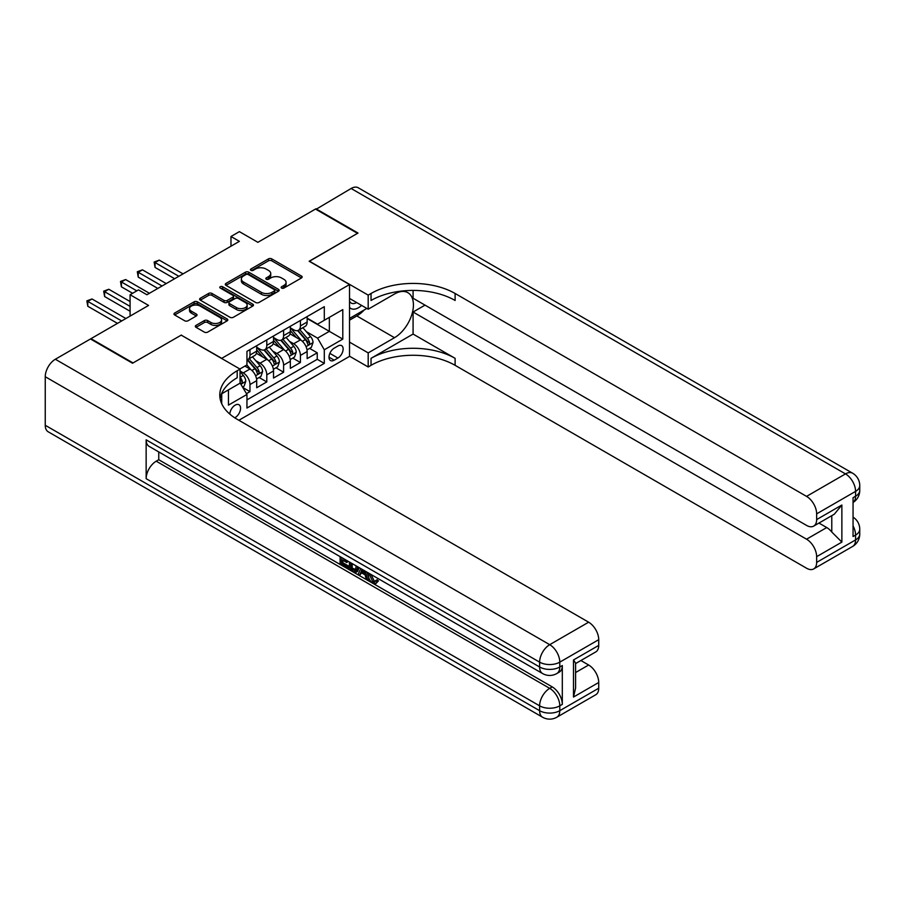 <?xml version="1.0" encoding="UTF-8"?>
<svg xmlns="http://www.w3.org/2000/svg" width="905" height="905" viewBox="0 0 905 905"><rect width="100%" height="100%" fill="white"/><g stroke="black" fill="none" stroke-linecap="round" stroke-linejoin="round"><path stroke-width="1.36" d="M281.636 288.073A1.629 0.939 0 0 0 283.944 288.073L301.478 277.948A2.33 1.346 0 0 0 302.168 276.998A2.33 1.346 0 0 0 301.478 276.036L271.772 258.887A2.33 1.346 0 0 0 268.468 258.887L250.934 269.011A1.629 0.939 0 0 0 250.459 269.679A1.629 0.939 0 0 0 250.934 270.346A1.629 0.939 0 0 0 253.242 270.346L255.515 269.034A7.466 4.31 0 0 1 266.081 269.034L268.559 270.471A7.466 4.31 0 0 1 270.742 273.514A7.466 4.31 0 0 1 268.559 276.568L266.285 277.88A1.629 0.939 0 0 0 265.81 278.548A1.629 0.939 0 0 0 266.285 279.215A1.629 0.939 0 0 0 268.593 279.215L270.867 277.903A7.466 4.31 0 0 1 281.432 277.903L283.899 279.328A7.466 4.31 0 0 1 286.093 282.383A7.466 4.31 0 0 1 283.899 285.426L281.636 286.738A1.629 0.939 0 0 0 281.161 287.405A1.629 0.939 0 0 0 281.636 288.073L281.636 286.738M234.734 417.782A7.613 4.389 120 0 0 235.176 417.556A7.613 4.389 120 0 0 240.153 410.847A7.613 4.389 120 0 0 238.977 404.75A7.613 4.389 120 0 0 235.176 405.123A7.613 4.389 120 0 0 229.802 414.094M196.012 325.404A2.33 1.346 0 0 0 195.333 326.354A2.33 1.346 0 0 0 196.012 327.305L204.349 332.124A2.33 1.346 0 0 0 207.652 332.124L227.121 320.879A2.33 1.346 0 0 0 227.811 319.929A2.33 1.346 0 0 0 227.121 318.967L197.414 301.818A2.33 1.346 0 0 0 194.111 301.818L174.642 313.062A2.33 1.346 0 0 0 173.952 314.012A2.33 1.346 0 0 0 174.642 314.963L184.711 320.777A2.33 1.346 0 0 0 188.014 320.777L196.34 315.969A2.33 1.346 0 0 0 197.03 315.019A2.33 1.346 0 0 0 196.34 314.058L191.351 311.184A6.245 3.609 0 0 1 189.518 308.628A6.245 3.609 0 0 1 193.376 305.302A6.245 3.609 0 0 1 200.186 306.082L219.734 317.372A6.245 3.609 0 0 1 221.567 319.929A6.245 3.609 0 0 1 217.709 323.255A6.245 3.609 0 0 1 210.91 322.474L207.652 320.585A2.33 1.346 0 0 0 204.349 320.585L196.012 325.404L196.012 327.305M181.373 335.223L221.725 358.335L349.522 284.543L309.159 261.251L357.509 233.343L315.472 209.066L257.88 242.314L239.384 231.635L230.979 236.499L239.384 241.352L146.893 294.747L138.488 289.883L130.082 294.747L130.082 316.105M181.373 335.031L133.024 362.939L90.986 338.674L148.578 305.426L130.082 294.747M255.685 302.485A2.33 1.346 0 0 0 258.977 302.485L278.457 291.24A2.33 1.346 0 0 0 279.136 290.29A2.33 1.346 0 0 0 278.457 289.34L248.751 272.179A2.33 1.346 0 0 0 245.447 272.179L225.967 283.423A2.33 1.346 0 0 0 225.288 284.385A2.33 1.346 0 0 0 225.967 285.335L255.685 302.485M220.933 288.424A1.629 0.939 0 0 1 222.585 288.661L252.755 306.071L233.32 317.304A2.33 1.346 0 0 1 230.017 317.304L200.299 300.155L200.299 298.243A2.33 1.346 0 0 0 199.62 299.193A2.33 1.346 0 0 0 200.299 300.155M200.299 298.243L208.636 293.435A2.33 1.346 0 0 1 211.94 293.435L223.988 300.392A2.33 1.346 0 0 0 227.291 300.392L232.823 297.191A2.33 1.346 0 0 0 233.501 296.24A2.33 1.346 0 0 0 232.823 295.29L220.277 288.05A1.629 0.939 0 0 1 219.802 287.383A1.629 0.939 0 0 1 220.809 286.512A1.629 0.939 0 0 1 222.585 286.715L252.789 304.148A2.33 1.346 0 0 1 253.479 305.109A2.33 1.346 0 0 1 252.789 306.06L252.789 304.148M90.986 339.251L90.986 338.674M246.488 393.641L249.972 391.627L242.993 387.6M240.051 371.05L243.253 372.894A9.514 5.487 60 0 1 249.972 384.546L256.703 380.666L256.703 387.747L266.794 381.921L259.135 377.509M255.844 360.744L260.063 363.188A9.514 5.487 60 0 1 266.794 374.84L273.514 370.948L273.514 378.041L283.604 372.215L275.957 367.792M272.654 351.038L276.873 353.482A9.514 5.487 60 0 1 283.604 365.122L290.335 361.242L290.335 368.335L300.415 362.509L300.415 355.416A9.514 5.487 -120 0 0 293.695 343.764L289.476 341.332M292.768 358.086L300.415 362.509M256.703 380.666A9.514 5.487 -120 0 0 249.972 369.014L244.927 366.095M273.514 370.948A9.514 5.487 -120 0 0 266.794 359.308L256.387 353.301M290.335 361.242A9.514 5.487 -120 0 0 283.604 349.59L273.208 343.595M337.916 346.004L334.216 348.142A7.376 4.253 120 0 0 329.397 354.636A7.376 4.253 120 0 0 330.529 360.541A7.376 4.253 120 0 0 334.216 360.179L337.916 358.041A7.376 4.253 120 0 0 342.735 351.547A7.376 4.253 120 0 0 341.604 345.642A7.376 4.253 120 0 0 337.916 346.004M221.725 403.732L221.725 393.766M238.875 420.271L349.522 356.389L349.522 284.543M240.051 382.894L246.952 394.444L246.952 408.042L324.295 363.38L324.295 349.794L317.576 338.142L306.286 331.626M246.952 394.444L228.456 405.123L228.456 389.885M239.882 369.014L246.952 364.93L246.952 351.344L324.295 306.682L324.295 320.28L342.791 309.601L342.791 339.115L324.295 349.794M256.703 347.26L260.063 349.206A9.514 5.487 60 0 0 264.814 349.681L271.545 345.789A9.514 5.487 -120 0 0 273.514 341.434L273.514 336.004M273.514 337.554L276.873 339.499A9.514 5.487 60 0 0 281.636 339.963L288.356 336.083A9.514 5.487 -120 0 0 290.335 331.728L290.335 326.298M246.952 399.886L317.236 359.308L317.236 352.803L307.146 358.618L307.146 351.536A9.514 5.487 -120 0 0 300.415 339.884L290.019 333.877M290.335 327.848L293.695 329.793A9.514 5.487 -120 0 0 298.446 330.257A9.514 5.487 -120 0 0 300.415 325.902L300.415 320.472M298.446 330.257L305.177 326.377A9.514 5.487 -120 0 0 307.146 322.022L307.146 316.58M249.972 349.59L249.972 355.031A9.514 5.487 60 0 1 248.004 359.387A9.514 5.487 60 0 1 246.952 359.771M248.004 359.387L254.735 355.507A9.514 5.487 -120 0 0 256.703 351.151L256.703 345.71M266.794 339.884L266.794 345.325A9.514 5.487 60 0 1 264.814 349.681M283.604 330.178L283.604 335.619A9.514 5.487 60 0 1 281.636 339.963M283.604 365.122L283.604 372.215M266.794 374.84L266.794 381.921M249.972 384.546L249.972 391.627M317.576 338.142L329.341 331.343L329.341 317.361L342.791 309.601M307.146 318.526L342.791 339.115M307.146 318.141L317.576 324.16L324.295 320.28M230.979 236.499L230.979 246.205M309.589 348.38L317.236 352.803M317.236 359.308L324.295 363.38M282.292 288.299L283.899 287.371A7.466 4.31 0 0 0 286.093 284.317L286.093 282.383M270.742 273.514L270.742 275.459A7.466 4.31 0 0 1 268.559 278.502L266.941 279.441M301.478 276.036L301.478 277.948L271.772 260.832A2.33 1.346 0 0 0 268.468 260.832L251.59 270.584M278.423 291.263L248.751 274.125A2.33 1.346 0 0 0 245.447 274.125L226.001 285.347M274.328 290.957A1.629 0.939 0 0 0 274.815 290.29A1.629 0.939 0 0 0 274.328 289.623L248.253 274.566A1.629 0.939 0 0 0 245.945 274.566L243.547 275.946A7.466 4.31 0 0 0 241.364 279A7.466 4.31 0 0 0 243.547 282.043L261.375 292.338A7.466 4.31 0 0 0 271.941 292.338L274.328 290.957L274.328 292.892A1.629 0.939 0 0 0 274.815 292.225L274.815 290.29M241.364 279L241.364 280.935A7.466 4.31 0 0 0 243.547 283.989L243.547 282.043M274.328 292.892L271.941 294.283A7.466 4.31 0 0 1 261.375 294.283L243.547 283.989M200.333 300.166L208.636 295.369L208.636 293.435M233.501 296.24L233.501 298.186A2.33 1.346 0 0 1 232.823 299.136L227.291 302.327A2.33 1.346 0 0 1 223.988 302.327L211.94 295.369A2.33 1.346 0 0 0 208.636 295.369M236.488 307.61A6.245 3.609 0 0 0 243.298 308.39A6.245 3.609 0 0 0 247.156 305.053A6.245 3.609 0 0 0 245.323 302.508L238.434 298.526A2.33 1.346 0 0 0 235.13 298.526L229.599 301.727A2.33 1.346 0 0 0 228.92 302.677A2.33 1.346 0 0 0 229.599 303.627L236.488 307.61L236.488 309.544A6.245 3.609 0 0 0 243.298 310.325A6.245 3.609 0 0 0 247.156 306.999L247.156 305.053M228.92 302.677L228.92 304.612A2.33 1.346 0 0 0 229.599 305.573L229.599 303.627M236.488 309.544L229.599 305.573M221.567 319.929L221.567 321.863A6.245 3.609 0 0 1 217.709 325.2A6.245 3.609 0 0 1 210.91 324.409L207.652 322.531A2.33 1.346 0 0 0 204.349 322.531L196.046 327.327M189.518 308.628L189.518 310.573A6.245 3.609 0 0 0 191.351 313.119L191.351 311.184M196.317 315.992L191.351 313.119M227.121 318.967L227.121 320.879L197.414 303.763A2.33 1.346 0 0 0 194.111 303.763L174.665 314.985M306.999 349.873L311.354 347.362L313.028 342.509A6.301 3.643 -120 0 0 310.573 336.592L302.892 327.689M301.354 340.506L292.247 329.952A18.191 10.498 -120 0 0 290.335 327.949M296.354 337.542L291.263 331.637A15.102 8.722 -120 0 0 290.335 330.63M183.048 273.876L159.257 260.131L155.049 262.563L155.049 267.416L174.642 278.729M297.598 330.608L305.358 339.601A6.301 3.643 60 0 1 307.61 343.945C308.56 345.212 309.227 344.816 309.623 342.78A6.301 3.643 -120 0 0 307.383 338.436L299.702 329.544M298.05 330.461L306.399 340.122A3.213 1.855 60 0 1 307.214 341.377L309.623 342.78M307.61 343.945L308.073 344.692M155.049 267.416L154.133 262.031L178.851 276.297M154.133 262.031L159.257 260.131M349.522 307.44A15.453 8.926 120 0 0 353.052 309.171A15.453 8.926 120 0 0 361.604 305.404M349.522 301.014A10.577 6.109 120 0 0 351.231 303.096A10.577 6.109 120 0 0 352.78 303.571A10.577 6.109 120 0 0 356.615 302.53M366.842 308.435L349.522 318.436M315.969 209.36L351.117 188.489L845.485 473.903A14.265 8.236 120 0 1 852.612 473.202A14.265 14.265 0 0 1 859.75 485.555A14.265 8.236 180 0 1 855.576 491.381L816.649 513.859A14.265 8.236 -120 0 0 806.559 496.381L845.485 473.903A14.265 8.236 60 0 1 855.576 491.381L855.576 496.234L853.053 497.693L853.053 536.529L855.576 535.07L855.576 539.923A14.265 8.236 60 0 1 852.612 546.45L813.686 568.928A14.265 8.236 -120 0 0 816.649 562.401L855.576 539.923A14.265 8.236 0 0 0 859.75 534.097A14.265 14.265 0 0 1 852.612 546.45M315.969 208.772L358.007 233.049L309.329 261.341M349.522 342.124L368.188 352.893L394.501 337.701A26.754 15.442 120 0 0 411.979 314.126A26.754 15.442 120 0 0 407.872 292.688A26.754 15.442 120 0 0 394.501 294.012L368.188 309.205L368.188 295.132L371.039 293.48A59.447 34.322 180 0 1 455.113 293.48L806.559 496.381M368.188 352.893L368.188 366.978L371.039 365.326A59.447 34.322 180 0 1 455.113 365.326L806.559 568.227A14.265 8.236 -120 0 0 813.686 568.928M413.076 334.058L371.039 358.335A59.447 34.322 180 0 1 455.113 358.335L413.076 334.058L413.076 312.021L425.022 305.132M413.076 290.415L413.076 298.243L806.559 525.409A14.265 8.236 -120 0 0 813.686 526.11A14.265 8.236 -120 0 0 816.649 519.583L841.865 505.024L841.865 542.106L831.774 532.016L831.774 515.669M841.865 542.106L816.649 556.666L816.649 562.401M816.649 556.666A14.265 8.236 -120 0 0 806.559 539.199L826.729 527.547A14.265 8.236 60 0 1 831.774 532.016M413.076 312.021L806.559 539.199M351.117 188.489A14.265 8.236 -60 0 1 358.256 187.776L852.612 473.202M349.522 298.435L368.188 309.205M309.329 261.149L368.188 295.132M349.522 356.197L368.188 366.978M816.649 513.859L816.649 519.583M818.968 523.067L826.729 527.547M371.039 293.48L371.039 300.471A59.447 34.322 180 0 1 455.113 300.471L455.113 293.48M813.686 526.11L834.32 514.198L841.865 505.024M364.251 309.929A26.754 15.442 -60 0 1 356.83 315.958L349.522 320.178M371.073 574.46L374.195 580.976L375.371 581.395M369.862 573.827L369.726 575.229L372.849 581.757L374.817 582.006L377.023 579.698L378.448 580.897L375.926 583.567L372.984 583.182C369.885 581.078 368.324 578.159 368.312 574.415L368.426 572.989M361.638 572.899L359.636 575.331L358.131 574.46L360.676 568.521M367.079 572.209L369.093 579.234L367.747 580.003L366.242 579.132L365.088 574.89L360.79 572.401L359.636 575.331M342.882 560.274L342.882 562.752L348.832 566.191L348.832 567.526L347.486 568.306L340.11 564.053L340.11 556.643M348.176 561.304L346.841 562.559L341.536 559.494L341.536 563.532L342.882 562.752M146.146 439.83L539.618 666.996A14.265 8.236 120 0 0 542.57 673.535L149.099 446.357A14.265 8.236 -60 0 1 146.146 439.83L146.146 478.666A14.265 8.236 -60 0 1 156.226 461.188L158.748 459.729L552.231 686.906A14.265 8.236 60 0 1 562.31 704.373L562.31 665.548A14.265 8.236 60 0 1 559.358 672.076L556.835 673.535A14.265 8.236 -120 0 0 559.788 666.996L562.31 665.548M158.748 459.729L158.748 451.934M359.047 567.571L357.656 571.394L356.31 572.164L353.041 571.519L349.421 569.426L349.421 562.016M132.526 363.233L181.204 335.133L240.051 369.104L237.189 370.756A59.447 34.322 -0 0 0 219.779 395.033A59.447 34.322 -0 0 0 237.189 419.298L588.635 622.199A14.265 8.236 60 0 1 598.725 639.677L559.788 662.143L559.788 666.996A14.265 8.236 -0 0 1 539.618 666.996L539.618 662.143L45.25 376.729A14.265 8.236 -60 0 1 55.341 359.251L90.477 338.968L132.526 363.233M240.051 369.104L240.051 383.188L221.465 393.913M573.499 659.96L575.591 663.116L575.591 688.072L573.499 697.042L573.499 659.96L598.725 645.401L598.725 639.677M598.725 645.401A14.265 8.236 60 0 1 595.762 651.928L575.591 663.58M45.25 425.271L539.618 710.685A14.265 8.236 120 0 0 542.57 717.224L48.203 431.798A14.265 8.236 -60 0 1 45.25 425.271L45.25 376.729M580.874 660.526L588.635 665.005A14.265 8.236 60 0 1 598.725 682.483L573.499 697.042M562.31 704.373L559.788 705.832L559.788 710.685L598.725 688.219L598.725 682.483M598.725 688.219A14.265 8.236 60 0 1 595.762 694.746L556.835 717.224A14.265 8.236 -120 0 0 559.788 710.685A14.265 8.236 -0 0 1 539.618 710.685L539.618 705.832L146.146 478.666M237.189 370.756L237.189 377.747A59.447 34.322 -0 0 0 220.096 398.517M341.536 563.532L347.486 566.96L348.832 566.191M347.486 566.96L347.486 568.306M341.536 557.469L346.841 561.213L347.43 560.874M346.841 561.213L346.841 562.559M341.536 558.147L342.124 557.808M357.599 566.734L356.31 572.164M350.846 562.842L350.846 568.906L355.303 570.659L356.174 565.919M357.701 568.317L359.014 567.559M352.192 563.623L352.192 568.125L356.649 569.879M350.846 568.906L352.192 568.125M352.927 570.105L354.274 569.324M365.201 571.134L367.747 580.003M362.011 569.29L361.219 571.304L364.658 573.295L363.867 570.365M362.86 569.777L362.566 570.535L364.161 571.451M361.219 571.304L362.566 570.535M372.849 581.757L374.195 580.976M369.726 575.229L371.016 574.494M375.677 580.478L377.102 581.677L378.448 580.897M377.102 581.677L375.926 583.567M290.188 359.579L294.532 357.068L296.218 352.215A6.301 3.643 -120 0 0 293.763 346.298L286.082 337.407M284.543 350.212L275.425 339.658A18.191 10.498 -120 0 0 273.514 337.656M279.543 347.248L274.441 341.343A15.102 8.722 -120 0 0 273.514 340.337M166.237 283.582L142.447 269.837L138.239 272.269L138.239 277.122L157.832 288.435M280.776 340.314L288.548 349.307A6.301 3.643 60 0 1 290.799 353.651C291.738 354.918 292.417 354.522 292.813 352.486A6.301 3.643 -120 0 0 290.562 348.142L282.88 339.251M281.24 340.167L289.589 349.828A3.213 1.855 60 0 1 290.392 351.083L292.813 352.486M290.799 353.651L291.252 354.398M138.239 277.122L137.311 271.738L162.029 286.003M137.311 271.738L142.447 269.837M273.378 369.285L277.722 366.774L279.396 361.921A6.301 3.643 -120 0 0 276.941 356.004L269.26 347.113M267.722 359.919L258.615 349.364A18.191 10.498 -120 0 0 256.703 347.373M262.722 356.955L257.631 351.061A15.102 8.722 -120 0 0 256.703 350.043M149.416 293.288L125.625 279.555L121.417 281.975L121.417 286.828L132.605 293.288M263.966 350.02L271.738 359.014A6.301 3.643 60 0 1 273.977 363.358C274.928 364.625 275.595 364.24 276.002 362.192A6.301 3.643 -120 0 0 273.751 357.848L266.07 348.957M264.418 349.873L272.767 359.534A3.213 1.855 60 0 1 273.582 360.79L276.002 362.192M273.977 363.358L274.441 364.104M121.417 286.828L120.501 281.444L136.802 290.856M120.501 281.444L125.625 279.555M256.556 378.991L260.9 376.48L262.586 371.627A6.301 3.643 -120 0 0 260.131 365.711L252.45 356.819M250.911 369.625L246.884 364.964M245.911 366.661L245.255 365.903M130.082 301.535L108.815 289.261L104.607 291.681L104.607 296.535L130.082 311.252M247.144 359.726L254.916 368.72A6.301 3.643 60 0 1 257.167 373.064C258.117 374.331 258.785 373.946 259.181 371.898A6.301 3.643 -120 0 0 256.941 367.554L249.248 358.663M247.608 359.579L255.957 369.251A3.213 1.855 60 0 1 256.76 370.507L259.181 371.898M257.167 373.064L257.62 373.81M104.607 296.535L103.679 291.15L130.082 306.388M103.679 291.15L108.815 289.261M242.664 387.023L244.09 386.197L245.764 381.344A6.301 3.643 -120 0 0 243.321 375.428L240.051 371.65M125.874 318.526L91.993 298.967L87.796 301.399L87.796 306.252L117.469 323.379M240.051 381.774A6.301 3.643 60 0 1 240.345 382.77C241.296 384.037 241.974 383.652 242.37 381.605A6.301 3.643 -120 0 0 240.119 377.272L240.051 377.193M240.345 382.77L240.809 383.516M87.796 306.252L86.869 300.856L121.677 320.958M86.869 300.856L91.993 298.967M243.253 372.894L249.972 369.014M260.063 363.188L266.794 359.308M276.873 353.482L283.604 349.59M293.695 343.764L300.415 339.884M300.415 325.902L307.146 322.022M249.972 355.031L256.703 351.151M266.794 345.325L273.514 341.434M283.604 335.619L290.335 331.728M300.415 355.416L307.146 351.536M329.85 353.38L337.916 358.041M329.001 357.17L334.216 360.179M283.899 287.371L283.899 285.426M266.285 279.215L266.285 277.88M268.559 278.502L268.559 276.568M250.934 270.346L250.934 269.011M268.468 260.832L268.468 258.887M271.772 260.832L271.772 258.887M225.967 285.335L225.967 283.423M245.447 274.125L245.447 272.179M248.751 274.125L248.751 272.179M278.457 291.24L278.457 289.34M261.375 294.283L261.375 292.338M271.941 294.283L271.941 292.338M211.94 295.369L211.94 293.435M223.988 302.327L223.988 300.392M227.291 302.327L227.291 300.392M232.823 299.136L232.823 297.191M222.585 288.661L222.585 286.715M204.349 322.531L204.349 320.585M207.652 322.531L207.652 320.585M210.91 324.409L210.91 322.474M196.34 315.969L196.34 314.058M174.642 314.963L174.642 313.062M194.111 303.763L194.111 301.818M197.414 303.763L197.414 301.818M306.048 346.638L312.994 342.633M292.247 329.952L293.107 329.454M307.383 338.436L310.573 336.592M302.361 341.332L305.358 339.601M371.039 358.335L371.039 365.326M455.113 358.335L455.113 365.326M853.053 525.907A14.265 8.236 60 0 1 855.576 535.07A14.265 8.236 180 0 0 859.75 529.244A14.265 14.265 0 0 0 853.053 517.151M855.576 496.234A14.265 8.236 60 0 1 853.053 502.49A14.265 14.265 0 0 0 859.75 490.408A14.265 8.236 0 0 1 855.576 496.234M356.83 315.958L394.501 337.701M55.341 359.251L549.708 644.677L588.635 622.199M156.226 461.188L549.708 688.354L552.231 686.906M575.591 672.539L588.635 665.005M549.708 644.677A14.265 8.236 120 0 0 539.618 662.143A14.265 8.236 180 0 0 559.788 662.143A14.265 8.236 -120 0 0 549.708 644.677M549.708 688.354A14.265 8.236 120 0 0 539.618 705.832A14.265 8.236 180 0 0 559.788 705.832A14.265 8.236 -120 0 0 549.708 688.354M289.227 356.344L296.173 352.339M275.425 339.658L276.297 339.16M290.562 348.142L293.763 346.298M285.539 351.038L288.548 349.307M272.416 366.05L279.362 362.045M258.615 349.364L259.475 348.866M273.751 357.848L276.941 356.004M268.728 360.756L271.738 359.014M255.595 375.767L262.541 371.751M256.941 367.554L260.131 365.711M251.918 370.462L254.916 368.72M241.024 384.184L245.73 381.458M240.119 377.272L243.321 375.428M240.051 380.27L242.37 381.605M859.75 529.244L859.75 534.097M859.75 485.555L859.75 490.408M542.57 673.535A14.265 14.265 0 0 0 556.835 673.535M542.57 717.224A14.265 14.265 0 0 0 556.835 717.224"/></g></svg>
